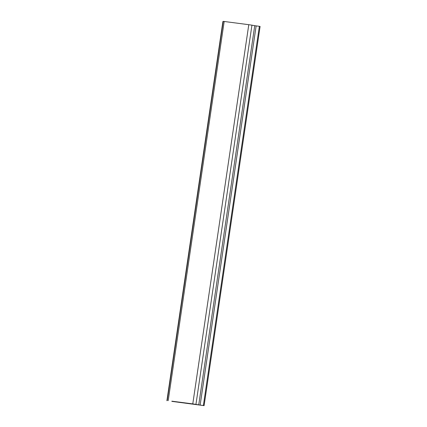 <?xml version="1.0" encoding="UTF-8"?>
<svg xmlns="http://www.w3.org/2000/svg" width="427" height="427" viewBox="0 0 427 427"><rect width="100%" height="100%" fill="white"/><g stroke="black" fill="none" stroke-linecap="round" stroke-linejoin="round"><path stroke-width="0.64" d="M171.873 401.177L192.78 403.894L248.781 24.691L251.941 25.172L195.945 404.374L192.78 403.894M167.208 400.553L223.204 21.35L248.781 24.691M254.738 25.679L256.141 25.892L200.146 405.095L198.742 404.881L254.738 25.679L251.941 25.172M198.742 404.881L195.945 404.374M256.141 25.892L259.37 26.314L203.375 405.522L200.146 405.095M259.37 26.314L260.091 26.447L204.095 405.65L203.375 405.522M171.846 401.375L204.095 405.65M223.172 21.547L222.905 21.515L166.909 400.718M224.191 21.451L168.195 400.659"/></g></svg>
